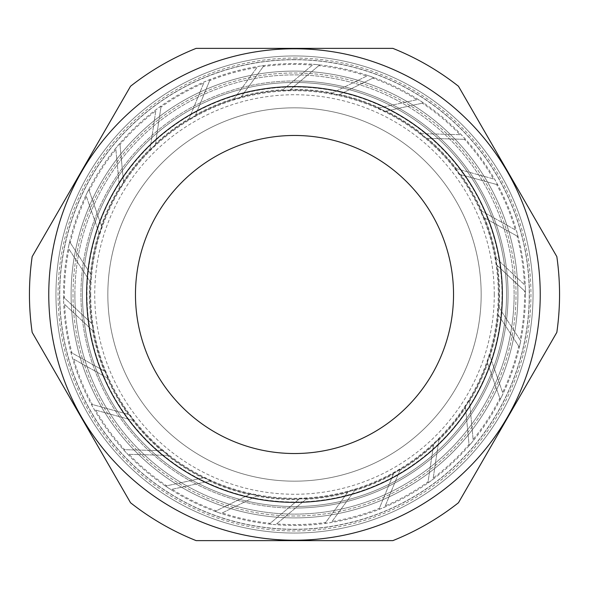 <?xml version="1.0" encoding="UTF-8"?>
<svg xmlns="http://www.w3.org/2000/svg" width="589" height="589" viewBox="0 0 589 589"><rect width="100%" height="100%" fill="white"/><g stroke="black" fill="none" stroke-linecap="round" stroke-linejoin="round"><path stroke-width="0.44" stroke-dasharray="2.94 2.21" d="M294.5 58.053A236.447 236.447 0 0 1 530.947 294.5A236.447 236.447 0 0 1 294.5 530.947A236.447 236.447 0 0 1 58.053 294.5A236.447 236.447 0 0 1 294.5 58.053M32.167 256.635L130.544 86.244A265.05 265.05 0 0 1 196.122 48.379L392.878 48.379L196.122 48.379A265.05 265.05 0 0 0 130.544 86.244L32.167 256.635A265.05 265.05 0 0 0 32.167 332.365L130.544 502.756A265.05 265.05 0 0 0 196.122 540.621L392.878 540.621A265.05 265.05 0 0 0 458.456 502.756L556.833 332.365A265.05 265.05 0 0 0 556.833 256.635L458.456 86.244A265.05 265.05 0 0 0 392.878 48.379A265.05 265.05 0 0 1 458.456 86.244L556.833 256.635A265.05 265.05 0 0 1 556.833 332.365L458.456 502.756A265.05 265.05 0 0 1 392.878 540.621L196.122 540.621A265.05 265.05 0 0 1 130.544 502.756L32.167 332.365L130.544 502.756A265.05 265.05 0 0 0 196.122 540.621L392.878 540.621A265.05 265.05 0 0 0 458.456 502.756L556.833 332.365A265.05 265.05 0 0 0 556.833 256.635L458.456 86.244A265.05 265.05 0 0 0 392.878 48.379L196.122 48.379A265.05 265.05 0 0 0 130.544 86.244L32.167 256.635A265.05 265.05 0 0 0 32.167 332.365M294.5 80.943A213.557 213.557 0 0 0 80.943 294.5A213.557 213.557 0 0 0 294.5 508.057A213.557 213.557 0 0 1 80.943 294.5A213.557 213.557 0 0 1 294.5 80.943A213.557 213.557 0 0 1 508.057 294.5A213.557 213.557 0 0 1 294.5 508.057A213.557 213.557 0 0 0 508.057 294.5A213.557 213.557 0 0 0 294.5 80.943M294.5 533.045A238.545 238.545 0 0 0 533.045 294.5A238.545 238.545 0 0 0 294.5 55.955A238.545 238.545 0 0 0 55.955 294.5A238.545 238.545 0 0 0 294.5 533.045A238.545 238.545 0 0 0 533.045 294.5A238.545 238.545 0 0 0 294.5 55.955A238.545 238.545 0 0 0 55.955 294.5A238.545 238.545 0 0 0 294.5 533.045A238.545 238.545 0 0 0 533.045 294.5A238.545 238.545 0 0 0 294.5 55.955A238.545 238.545 0 0 0 55.955 294.5A238.545 238.545 0 0 0 294.5 533.045A238.545 238.545 0 0 0 533.045 294.5A238.545 238.545 0 0 0 294.5 55.955A238.545 238.545 0 0 0 55.955 294.5A238.545 238.545 0 0 0 294.5 533.045A238.545 238.545 0 0 1 55.955 294.5A238.545 238.545 0 0 1 294.5 55.955A238.545 238.545 0 0 1 533.045 294.5A238.545 238.545 0 0 1 294.5 533.045M294.5 517.9A223.4 223.4 0 0 0 517.9 294.5A223.4 223.4 0 0 0 294.5 71.1A223.4 223.4 0 0 0 71.1 294.5A223.4 223.4 0 0 0 294.5 517.9A223.4 223.4 0 0 0 517.9 294.5A223.4 223.4 0 0 0 294.5 71.1A223.4 223.4 0 0 0 71.1 294.5A223.4 223.4 0 0 0 294.5 517.9A223.4 223.4 0 0 1 71.1 294.5A223.4 223.4 0 0 1 294.5 71.1A223.4 223.4 0 0 1 517.9 294.5A223.4 223.4 0 0 1 294.5 517.9M294.5 59.585A234.915 234.915 0 0 0 59.585 294.5A234.915 234.915 0 0 0 294.5 529.415A234.915 234.915 0 0 0 529.415 294.5A234.915 234.915 0 0 0 294.5 59.585M294.5 529.261A234.761 234.761 0 0 0 529.261 294.5A234.761 234.761 0 0 0 294.5 59.739A234.761 234.761 0 0 0 59.739 294.5A234.761 234.761 0 0 0 294.5 529.261A234.761 234.761 0 0 0 529.261 294.5A234.761 234.761 0 0 0 294.5 59.739A234.761 234.761 0 0 0 59.739 294.5A234.761 234.761 0 0 0 294.5 529.261M107.831 294.5A186.669 186.669 0 0 0 294.5 481.169A186.669 186.669 0 0 0 481.169 294.5A186.669 186.669 0 0 0 294.5 107.831A186.669 186.669 0 0 0 107.831 294.5A186.669 186.669 0 0 0 294.5 481.169A186.669 186.669 0 0 0 481.169 294.5A186.669 186.669 0 0 0 294.5 107.831A186.669 186.669 0 0 0 107.831 294.5M499.155 307.819A205.09 205.09 0 0 0 497.565 265.764L524.556 291.003A230.078 230.078 0 0 1 520.058 339.905L498.404 306.655A204.265 204.265 0 0 1 497.823 314.092L519.329 347.12A230.903 230.903 0 0 0 520.698 340.891L498.404 306.655M498.544 315.196L518.703 346.155A230.078 230.078 0 0 1 502.638 392.561L490.026 356.411A205.09 205.09 0 0 0 498.544 315.196L497.823 314.092M489.569 355.101A204.265 204.265 0 0 1 487.228 362.183L500.208 399.394A230.903 230.903 0 0 0 503.021 393.673M487.663 363.428L499.825 398.311A230.078 230.078 0 0 1 473.122 439.527L469.529 401.404A205.09 205.09 0 0 0 487.663 363.428L487.228 362.183M469.396 400.019A204.265 204.265 0 0 1 465.428 406.336L469.124 445.571A230.903 230.903 0 0 0 473.232 440.697M465.553 407.654L469.021 444.437A230.078 230.078 0 0 1 433.224 478.054L438.857 440.182A205.09 205.09 0 0 0 465.553 407.654L465.428 406.336M439.063 438.812A204.265 204.265 0 0 1 433.695 443.996L427.894 482.973A230.903 230.903 0 0 0 433.048 479.218M433.504 445.299L428.063 481.839A230.078 230.078 0 0 1 385.265 505.922L399.798 470.493A205.09 205.09 0 0 0 433.504 445.299L433.695 443.996M400.321 469.212A204.265 204.265 0 0 1 393.872 472.96L378.918 509.426A230.903 230.903 0 0 0 384.816 507.011M393.371 474.182L379.353 508.366A230.078 230.078 0 0 1 332.027 521.501L354.622 490.578A205.09 205.09 0 0 0 393.371 474.182L393.872 472.96M355.439 489.459A204.265 204.265 0 0 1 348.276 491.557L325.025 523.378A230.903 230.903 0 0 0 331.335 522.45M347.503 492.625L325.702 522.458A230.078 230.078 0 0 1 276.616 523.886L305.949 499.273A205.09 205.09 0 0 0 347.503 492.625L348.276 491.557M307.009 498.382A204.265 204.265 0 0 1 299.558 498.699L269.364 524.033A230.903 230.903 0 0 0 275.711 524.637M298.549 499.553L270.241 523.297A230.078 230.078 0 0 1 222.237 512.938L256.613 496.056A205.09 205.09 0 0 0 298.549 499.553L299.558 498.699M257.857 495.452A204.265 204.265 0 0 1 250.546 493.98L215.169 511.348A230.903 230.903 0 0 0 221.184 513.453M249.361 494.561L216.192 510.847A230.078 230.078 0 0 1 172.062 489.297L209.478 481.132A205.09 205.09 0 0 0 249.361 494.561L250.546 493.98M210.825 480.838A204.265 204.265 0 0 1 204.081 477.664L165.575 486.065A230.903 230.903 0 0 0 170.913 489.547M202.793 477.944L166.694 485.815A230.078 230.078 0 0 1 129.006 454.333L167.283 455.363A205.09 205.09 0 0 0 202.793 477.944L204.081 477.664M168.668 455.4A204.265 204.265 0 0 1 162.873 450.703L123.476 449.643A230.903 230.903 0 0 0 127.828 454.303M161.555 450.666L124.625 449.672A230.078 230.078 0 0 1 95.558 410.084L132.481 420.244A205.09 205.09 0 0 0 161.555 450.666L162.873 450.703M133.813 420.612A204.265 204.265 0 0 1 129.322 414.663L91.317 404.209A230.903 230.903 0 0 0 94.424 409.775M128.049 414.31L92.421 404.51A230.078 230.078 0 0 1 73.684 359.121L107.095 377.814A205.09 205.09 0 0 0 128.049 414.31L129.322 414.663M108.302 378.491A204.265 204.265 0 0 1 105.365 371.637L70.967 352.391A230.903 230.903 0 0 0 72.653 358.539M104.209 370.996L71.968 352.951A230.078 230.078 0 0 1 64.635 304.395L92.606 330.547A205.09 205.09 0 0 0 104.209 370.996L105.365 371.637M93.614 331.489A204.265 204.265 0 0 1 92.399 324.134L63.612 297.217A230.903 230.903 0 0 0 63.774 303.593M91.435 323.236L64.444 297.997A230.078 230.078 0 0 1 68.942 249.095L89.845 281.181A205.09 205.09 0 0 0 91.435 323.236L92.399 324.134M525.469 294.5A230.969 230.969 0 0 0 294.5 63.531A230.969 230.969 0 0 0 63.531 294.5A230.969 230.969 0 0 0 294.5 525.469A230.969 230.969 0 0 0 525.469 294.5M68.942 249.095L89.845 281.181M90.596 282.345A204.265 204.265 0 0 1 91.177 274.908L69.671 241.88A230.903 230.903 0 0 0 68.302 248.109M69.671 241.88L70.297 242.845A230.078 230.078 0 0 1 86.362 196.439L98.974 232.589A205.09 205.09 0 0 0 90.456 273.804L70.297 242.845M99.431 233.899A204.265 204.265 0 0 1 101.772 226.817L88.792 189.606A230.903 230.903 0 0 0 85.979 195.327M88.792 189.606L89.175 190.689A230.078 230.078 0 0 1 115.878 149.473L119.471 187.596A205.09 205.09 0 0 0 101.337 225.572L89.175 190.689M119.604 188.981A204.265 204.265 0 0 1 123.572 182.664L119.876 143.429A230.903 230.903 0 0 0 115.768 148.303M119.876 143.429L119.979 144.563A230.078 230.078 0 0 1 155.776 110.946L150.143 148.818A205.09 205.09 0 0 0 123.447 181.346L119.979 144.563M149.937 150.188A204.265 204.265 0 0 1 155.305 145.004L161.106 106.027A230.903 230.903 0 0 0 155.952 109.782M161.106 106.027L160.937 107.161A230.078 230.078 0 0 1 203.735 83.078L189.202 118.507A205.09 205.09 0 0 0 155.496 143.701L160.937 107.161M188.679 119.788A204.265 204.265 0 0 1 195.128 116.04L210.082 79.574A230.903 230.903 0 0 0 204.184 81.989M210.082 79.574L209.647 80.634A230.078 230.078 0 0 1 256.973 67.499L234.378 98.422A205.09 205.09 0 0 0 195.629 114.818L209.647 80.634M233.561 99.541A204.265 204.265 0 0 1 240.724 97.443L263.975 65.622A230.903 230.903 0 0 0 257.665 66.55M263.975 65.622L263.298 66.542A230.078 230.078 0 0 1 312.384 65.114L283.051 89.727A205.09 205.09 0 0 0 241.497 96.375L263.298 66.542M281.991 90.618A204.265 204.265 0 0 1 289.442 90.301L319.636 64.967A230.903 230.903 0 0 0 313.289 64.363M319.636 64.967L318.759 65.703A230.078 230.078 0 0 1 366.763 76.062L332.387 92.944A205.09 205.09 0 0 0 290.451 89.447L318.759 65.703M331.143 93.548A204.265 204.265 0 0 1 338.454 95.02L373.831 77.652A230.903 230.903 0 0 0 367.816 75.547M373.831 77.652L372.808 78.153A230.078 230.078 0 0 1 416.938 99.703L379.522 107.868A205.09 205.09 0 0 0 339.639 94.439L372.808 78.153M378.175 108.162A204.265 204.265 0 0 1 384.919 111.336L423.425 102.935A230.903 230.903 0 0 0 418.087 99.453M423.425 102.935L422.306 103.185A230.078 230.078 0 0 1 459.994 134.667L421.717 133.637A205.09 205.09 0 0 0 386.207 111.056L422.306 103.185M420.332 133.6A204.265 204.265 0 0 1 426.127 138.297L465.524 139.357A230.903 230.903 0 0 0 461.172 134.697M465.524 139.357L464.375 139.328A230.078 230.078 0 0 1 493.442 178.916L456.519 168.756A205.09 205.09 0 0 0 427.445 138.334L464.375 139.328M455.187 168.388A204.265 204.265 0 0 1 459.678 174.337L497.683 184.791A230.903 230.903 0 0 0 494.576 179.225M497.683 184.791L496.579 184.49A230.078 230.078 0 0 1 515.316 229.879L481.905 211.186A205.09 205.09 0 0 0 460.951 174.69L496.579 184.49M480.698 210.509A204.265 204.265 0 0 1 483.635 217.363L518.033 236.609A230.903 230.903 0 0 0 516.347 230.461M518.033 236.609L517.032 236.049A230.078 230.078 0 0 1 524.365 284.605L496.394 258.453A205.09 205.09 0 0 0 484.791 218.004L517.032 236.049M495.386 257.511A204.265 204.265 0 0 1 496.601 264.866L525.388 291.783A230.903 230.903 0 0 0 525.226 285.407M525.388 291.783L524.556 291.003M506.54 294.5A212.04 212.04 0 0 0 294.5 82.46A212.04 212.04 0 0 0 82.46 294.5A212.04 212.04 0 0 0 294.5 506.54A212.04 212.04 0 0 0 506.54 294.5A212.04 212.04 0 0 0 294.5 82.46A212.04 212.04 0 0 0 82.46 294.5A212.04 212.04 0 0 0 294.5 506.54A212.04 212.04 0 0 0 506.54 294.5M501.997 294.5A207.497 207.497 0 0 0 294.5 87.003A207.497 207.497 0 0 0 87.003 294.5A207.497 207.497 0 0 0 294.5 501.997A207.497 207.497 0 0 0 501.997 294.5A207.497 207.497 0 0 0 294.5 87.003A207.497 207.497 0 0 0 87.003 294.5A207.497 207.497 0 0 0 294.5 501.997A207.497 207.497 0 0 0 501.997 294.5M416.938 99.703L379.522 107.868M459.994 134.667L421.717 133.637M493.442 178.916L456.519 168.756M515.316 229.879L481.905 211.186M524.365 284.605L496.394 258.453M502.638 392.561L490.026 356.411M473.122 439.527L469.529 401.404M433.224 478.054L438.857 440.182M385.265 505.922L399.798 470.493M332.027 521.501L354.622 490.578M276.616 523.886L305.949 499.273M222.237 512.938L256.613 496.056M172.062 489.297L209.478 481.132M129.006 454.333L167.283 455.363M95.558 410.084L132.481 420.244M73.684 359.121L107.095 377.814M64.635 304.395L92.606 330.547M86.362 196.439L98.974 232.589M115.878 149.473L119.471 187.596M155.776 110.946L150.143 148.818M203.735 83.078L189.202 118.507M256.973 67.499L234.378 98.422M312.384 65.114L283.051 89.727M520.058 339.905L520.698 340.891M519.329 347.12L518.703 346.155M500.208 399.394L499.825 398.311M469.124 445.571L469.021 444.437M427.894 482.973L428.063 481.839M378.918 509.426L379.353 508.366M325.025 523.378L325.702 522.458M269.364 524.033L270.241 523.297M215.169 511.348L216.192 510.847M165.575 486.065L166.694 485.815M123.476 449.643L124.625 449.672M91.317 404.209L92.421 404.51M70.967 352.391L71.968 352.951M63.612 297.217L64.444 297.997M366.763 76.062L332.387 92.944M90.456 273.804L91.177 274.908M101.337 225.572L101.772 226.817M123.447 181.346L123.572 182.664M155.496 143.701L155.305 145.004M195.629 114.818L195.128 116.04M241.497 96.375L240.724 97.443M290.451 89.447L289.442 90.301M339.639 94.439L338.454 95.02M386.207 111.056L384.919 111.336M427.445 138.334L426.127 138.297M460.951 174.69L459.678 174.337M484.791 218.004L483.635 217.363M497.565 265.764L496.601 264.866M294.5 135.47A159.03 159.03 0 0 0 135.47 294.5A159.03 159.03 0 0 0 294.5 453.53A159.03 159.03 0 0 0 453.53 294.5A159.03 159.03 0 0 0 294.5 135.47M135.47 294.5A159.03 159.03 0 0 0 374.015 432.223A159.03 159.03 0 0 0 374.015 156.777A159.03 159.03 0 0 0 135.47 294.5A159.03 159.03 0 0 0 294.5 453.53A159.03 159.03 0 0 0 453.53 294.5A159.03 159.03 0 0 0 214.985 156.777A159.03 159.03 0 0 0 214.985 432.223A159.03 159.03 0 0 0 453.53 294.5A159.03 159.03 0 0 0 294.5 135.47A159.03 159.03 0 0 0 135.47 294.5M294.5 498.964A204.464 204.464 0 0 0 498.964 294.5A204.464 204.464 0 0 0 294.5 90.036A204.464 204.464 0 0 0 90.036 294.5A204.464 204.464 0 0 0 294.5 498.964A204.464 204.464 0 0 0 498.964 294.5A204.464 204.464 0 0 0 294.5 90.036A204.464 204.464 0 0 0 90.036 294.5A204.464 204.464 0 0 0 294.5 498.964M294.5 516.008A221.508 221.508 0 0 1 72.992 294.5A221.508 221.508 0 0 1 294.5 72.992A221.508 221.508 0 0 1 516.008 294.5A221.508 221.508 0 0 1 294.5 516.008A221.508 221.508 0 0 1 72.992 294.5A221.508 221.508 0 0 1 294.5 72.992A221.508 221.508 0 0 1 516.008 294.5A221.508 221.508 0 0 1 294.5 516.008M74.884 294.5A219.616 219.616 0 0 1 294.5 74.884A219.616 219.616 0 0 1 514.116 294.5A219.616 219.616 0 0 0 294.5 74.884A219.616 219.616 0 0 0 74.884 294.5A219.616 219.616 0 0 0 294.5 514.116A219.616 219.616 0 0 0 514.116 294.5A219.616 219.616 0 0 1 294.5 514.116A219.616 219.616 0 0 1 74.884 294.5M48.762 294.5A245.738 245.738 0 0 0 294.5 540.238A245.738 245.738 0 0 0 540.238 294.5A245.738 245.738 0 0 0 294.5 48.762A245.738 245.738 0 0 0 48.762 294.5A245.738 245.738 0 0 0 294.5 540.238A245.738 245.738 0 0 0 540.238 294.5A245.738 245.738 0 0 0 294.5 48.762A245.738 245.738 0 0 0 48.762 294.5A245.738 245.738 0 0 0 294.5 540.238A245.738 245.738 0 0 0 540.238 294.5A245.738 245.738 0 0 0 294.5 48.762A245.738 245.738 0 0 0 48.762 294.5M494.267 294.5A199.767 199.767 0 0 0 294.5 94.733A199.767 199.767 0 0 0 94.733 294.5A199.767 199.767 0 0 0 294.5 494.267A199.767 199.767 0 0 0 494.267 294.5M90.721 294.5A203.779 203.779 0 0 0 294.5 498.279A203.779 203.779 0 0 0 498.279 294.5A203.779 203.779 0 0 0 294.5 90.721A203.779 203.779 0 0 0 90.721 294.5"/><path stroke-width="0.88" d="M32.167 256.635A265.05 265.05 0 0 0 32.167 332.365L130.544 502.756A265.05 265.05 0 0 0 196.122 540.621L392.878 540.621A265.05 265.05 0 0 0 458.456 502.756L556.833 332.365A265.05 265.05 0 0 0 556.833 256.635L458.456 86.244A265.05 265.05 0 0 0 392.878 48.379L196.122 48.379A265.05 265.05 0 0 0 130.544 86.244L32.167 256.635A265.05 265.05 0 0 0 32.167 332.365M294.5 135.47A159.03 159.03 0 0 0 135.47 294.5A159.03 159.03 0 0 0 294.5 453.53A159.03 159.03 0 0 0 453.53 294.5A159.03 159.03 0 0 0 294.5 135.47M48.762 294.5A245.738 245.738 0 0 0 294.5 540.238A245.738 245.738 0 0 0 540.238 294.5A245.738 245.738 0 0 0 294.5 48.762A245.738 245.738 0 0 0 48.762 294.5A245.738 245.738 0 0 0 294.5 540.238A245.738 245.738 0 0 0 540.238 294.5M453.53 294.5A159.03 159.03 0 0 0 294.5 135.47A159.03 159.03 0 0 0 135.47 294.5A159.03 159.03 0 0 0 294.5 453.53A159.03 159.03 0 0 0 453.53 294.5M86.627 294.5A207.873 207.873 0 0 0 294.5 502.373A207.873 207.873 0 0 0 502.373 294.5A207.873 207.873 0 0 0 294.5 86.627A207.873 207.873 0 0 0 86.627 294.5"/></g></svg>
